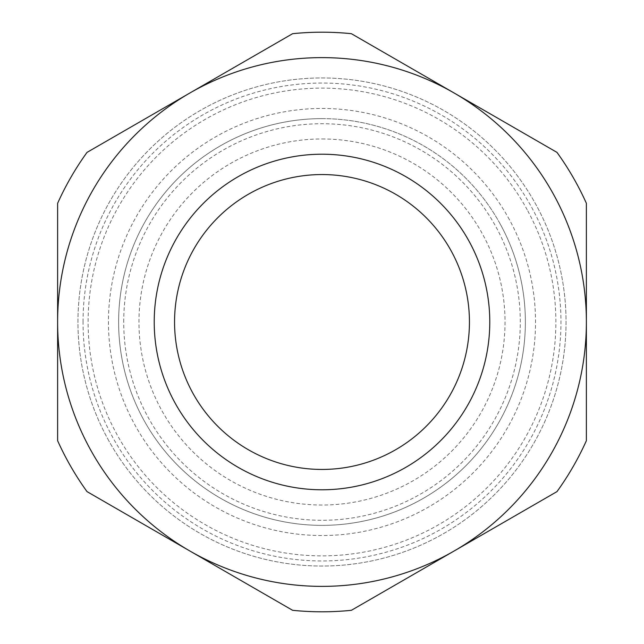 <?xml version="1.0" encoding="UTF-8"?>
<svg xmlns="http://www.w3.org/2000/svg" width="644" height="644" viewBox="0 0 644 644"><rect width="100%" height="100%" fill="white"/><g stroke="black" fill="none" stroke-linecap="round" stroke-linejoin="round"><path stroke-width="0.48" stroke-dasharray="3.22 2.42" d="M322 118.633A203.367 203.367 0 0 1 525.367 322A203.367 203.367 0 0 1 322 525.367A203.367 203.367 0 0 1 118.633 322A203.367 203.367 0 0 1 322 118.633M322 138.967A183.033 183.033 0 0 1 505.033 322A183.033 183.033 0 0 1 322 505.033A183.033 183.033 0 0 1 138.967 322A183.033 183.033 0 0 1 322 138.967M500.477 224.498A203.367 203.367 0 0 0 224.498 143.523A203.367 203.367 0 0 0 143.523 419.502A203.367 203.367 0 0 0 419.502 500.477A203.367 203.367 0 0 0 500.477 224.498A203.367 203.367 0 0 0 224.498 143.523A203.367 203.367 0 0 0 143.523 419.502A203.367 203.367 0 0 0 419.502 500.477A203.367 203.367 0 0 0 500.477 224.498M107.83 438.999A244.044 244.044 0 0 0 438.999 536.17A244.044 244.044 0 0 0 536.17 205.001A244.044 244.044 0 0 0 205.001 107.83A244.044 244.044 0 0 0 107.83 438.999A244.044 244.044 0 0 0 438.999 536.17A244.044 244.044 0 0 0 536.17 205.001A244.044 244.044 0 0 0 205.001 107.83A244.044 244.044 0 0 0 107.83 438.999M351.399 33.697L556.98 152.387A289.8 289.8 0 0 1 586.378 203.311L586.378 440.689A289.8 289.8 0 0 1 556.98 491.614L351.399 610.303A289.8 289.8 0 0 1 292.601 610.303L87.02 491.614A289.8 289.8 0 0 1 57.622 440.689L57.622 203.311A289.8 289.8 0 0 1 87.02 152.387L292.601 33.697A289.8 289.8 0 0 1 351.399 33.697M402.436 469.243A167.778 167.778 0 0 1 174.757 402.436A167.778 167.778 0 0 1 241.564 174.757A167.778 167.778 0 0 1 469.243 241.564A167.778 167.778 0 0 1 402.436 469.243M392.687 451.396A147.444 147.444 0 0 0 451.396 251.313A147.444 147.444 0 0 0 251.313 192.604A147.444 147.444 0 0 0 192.604 392.687A147.444 147.444 0 0 0 392.687 451.396M123.712 322A198.288 198.288 0 0 1 322 123.712A198.288 198.288 0 0 1 520.288 322A198.288 198.288 0 0 1 322 520.288A198.288 198.288 0 0 1 123.712 322M83.044 322A238.956 238.956 0 0 1 322 83.044A238.956 238.956 0 0 1 560.956 322A238.956 238.956 0 0 1 322 560.956A238.956 238.956 0 0 1 83.044 322M509.396 219.628A213.534 213.534 0 0 0 219.628 134.604A213.534 213.534 0 0 0 134.604 424.372A213.534 213.534 0 0 0 424.372 509.396A213.534 213.534 0 0 0 509.396 219.628M527.243 209.872A233.877 233.877 0 0 0 209.872 116.757A233.877 233.877 0 0 0 116.757 434.128A233.877 233.877 0 0 0 434.128 527.243A233.877 233.877 0 0 0 527.243 209.872"/><path stroke-width="0.97" d="M448.788 89.919L351.399 33.697A289.8 289.8 0 0 0 292.601 33.697L189.811 93.042A264.378 264.378 0 0 1 454.189 93.042L556.98 152.387A289.8 289.8 0 0 1 586.378 203.311L586.378 440.689A289.8 289.8 0 0 1 556.98 491.614L351.399 610.303A289.8 289.8 0 0 1 292.601 610.303L87.02 491.614A289.8 289.8 0 0 1 57.622 440.689L57.622 203.311A289.8 289.8 0 0 1 87.02 152.387L189.811 93.042A264.378 264.378 0 0 0 195.253 554.017A264.378 264.378 0 0 0 586.378 322A264.378 264.378 0 0 0 454.189 93.042L448.788 89.919M241.564 174.757A167.778 167.778 0 0 1 469.243 241.564A167.778 167.778 0 0 1 402.436 469.243A167.778 167.778 0 0 1 174.757 402.436A167.778 167.778 0 0 1 241.564 174.757M251.313 192.604A147.444 147.444 0 0 1 451.396 251.313A147.444 147.444 0 0 1 392.687 451.396A147.444 147.444 0 0 1 192.604 392.687A147.444 147.444 0 0 1 251.313 192.604"/></g></svg>
